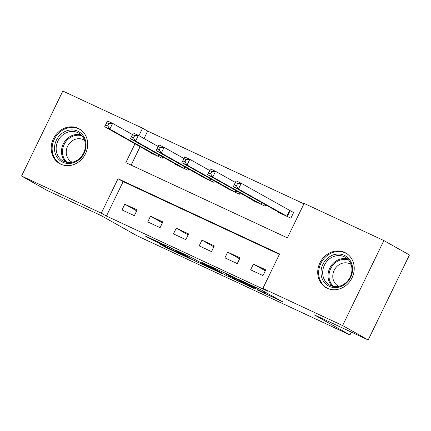 <?xml version="1.0" encoding="UTF-8"?>
<svg xmlns="http://www.w3.org/2000/svg" width="431" height="431" viewBox="0 0 431 431"><rect width="100%" height="100%" fill="white"/><g stroke="black" fill="none" stroke-linecap="round" stroke-linejoin="round"><path stroke-width="0.65" d="M257.587 290.101L282.424 301.684L261.089 289.847L238.752 279.482L253.487 286.755L255.745 288.097L248.251 284.843L264.332 292.859L257.587 290.101M78.151 128.325A19.923 17.698 119.4 0 1 79.229 128.88A19.923 17.698 119.4 0 1 85.198 154.325A19.923 17.698 119.4 0 1 60.755 164.157A19.923 17.698 119.4 0 1 59.677 163.602A19.923 17.698 119.4 0 1 53.708 138.157A19.923 17.698 119.4 0 1 78.151 128.325M344.676 252.447A19.923 17.698 119.4 0 1 345.754 252.997A19.923 17.698 119.4 0 1 351.723 278.442A19.923 17.698 119.4 0 1 327.28 288.274A19.923 17.698 119.4 0 1 326.202 287.725A19.923 17.698 119.4 0 1 320.233 262.274A19.923 17.698 119.4 0 1 344.676 252.447M159.244 243.682L166.323 247.669L191.412 259.3L170.083 247.464L145.231 235.989L154.379 240.94L165.833 246.225L161.927 243.946L166.625 245.999L173.364 249.393L185.89 256.504L159.244 243.682M134.995 143.782L125.836 162.643L287.396 237.88L304.13 203.427L383.881 240.568L409.45 254.969L368.182 339.951L314.161 314.792L349.956 334.946L136.945 235.746L101.145 215.592L47.119 190.432L21.55 176.031L62.818 91.049L142.569 128.19L138.933 135.679M368.182 339.951L342.613 325.55L262.862 288.414L279.59 253.961L118.029 178.72L101.301 213.173L21.55 176.031M279.396 254.365L123.147 181.602L106.414 216.055L267.974 291.291L262.862 288.414M106.414 216.055L101.301 213.173M226.13 275.42L254.242 288.56L232.907 276.724L207.817 265.092L226.13 275.42L226.658 274.331M221.577 273.399L194.715 260.793L176.408 250.459L190.885 257.248L201.239 262.883L209.256 266.563L201.39 262.113L204.219 263.427L221.653 273.243M265.771 269.849L253.423 264.095L250.637 269.838L262.985 275.587L265.771 269.849M240.045 257.867L227.697 252.113L224.907 257.857L237.255 263.61L240.045 257.867M214.32 245.885L201.972 240.137L199.181 245.875L211.529 251.629L214.32 245.885M188.595 233.904L176.247 228.155L173.456 233.898L185.804 239.647L188.595 233.904M162.864 221.922L150.516 216.173L147.731 221.917L160.079 227.665L162.864 221.922M137.139 209.945L124.791 204.192L122.005 209.935L134.353 215.689L137.139 209.945M303.93 203.836L147.682 131.072L144.046 138.556M140.113 146.659L131.148 165.116M278.652 212.144L278.518 212.418L290.866 218.167L293.656 212.424L290.305 210.867M265.771 204.887L265.14 206.185L252.792 200.437L252.927 200.162M240.045 192.91L239.415 194.209L227.067 188.455L227.196 188.18M214.32 180.928L213.684 182.227L201.336 176.473L201.471 176.198M188.589 168.947L187.959 170.245L175.611 164.497L175.746 164.222M162.864 156.965L162.234 158.263L149.886 152.515L150.02 152.24M349.956 334.946L351.34 332.107M383.881 240.568L342.613 325.55M147.682 131.072L142.569 128.19M123.147 181.602L118.029 178.72M253.423 264.095L265.313 270.792M227.697 252.113L239.588 258.81M201.972 240.137L213.862 246.828M176.247 228.155L188.137 234.852M150.516 216.173L162.406 222.87M124.791 204.192L136.681 210.888M249.36 286.2L234.211 277.532L225.16 273.421L236.754 280.021L249.36 286.2M205.819 265.658L217.256 271.104L209.412 266.827L201.39 263.142L205.819 265.658M234.383 184.872L236.441 185.831L237.556 183.531L235.498 182.572L233.333 186.623L236.118 180.88L241.263 183.277L238.478 189.02L233.333 186.623L281.863 213.975M293.586 212.569L241.263 183.277L237.556 183.531M287.52 216.61L238.478 189.02L236.441 185.831M236.118 180.88L235.498 182.572M208.652 172.89L210.711 173.849L211.826 171.554L209.768 170.595L207.602 174.641L210.393 168.898L215.538 171.296L212.747 177.039L207.602 174.641L256.138 201.994M235.353 182.453L215.538 171.296L211.826 171.554M261.789 204.628L212.747 177.039L210.711 173.849M210.393 168.898L209.768 170.595M182.927 160.908L184.985 161.867L186.1 159.572L184.042 158.613L181.877 162.659L184.667 156.922L189.812 159.314L187.022 165.057L181.877 162.659L230.413 190.017M209.628 170.477L189.812 159.314L186.1 159.572M236.064 192.646L187.022 165.057L184.985 161.867M184.667 156.922L184.042 158.613M157.202 148.927L159.26 149.886L160.375 147.591L158.317 146.632L156.151 150.683L158.942 144.94L164.087 147.337L161.296 153.075L156.151 150.683L204.687 178.035M183.902 158.495L164.087 147.337L160.375 147.591M210.339 180.664L161.296 153.075L159.26 149.886M158.942 144.94L158.317 146.632M131.477 136.95L133.535 137.909L134.65 135.609L132.592 134.65L130.426 138.701L133.211 132.958L138.356 135.356L135.571 141.099L130.426 138.701L178.962 166.054M158.177 146.513L138.356 135.356L134.65 135.609M184.613 168.688L135.571 141.099L133.535 137.909M133.211 132.958L132.592 134.65M328.53 257.469A17.245 15.317 119.4 0 1 350.263 260.631A17.245 15.317 119.4 0 1 345.064 284.174A17.245 15.317 119.4 0 1 323.331 281.012A17.245 15.317 119.4 0 1 328.53 257.469M344.962 283.474A15.969 14.18 -60.6 0 0 345.139 257.199A15.969 14.18 -60.6 0 0 329.65 258.745A15.969 14.18 -60.6 0 0 329.473 285.02A15.969 14.18 -60.6 0 0 344.962 283.474M338.798 286.346A12.569 11.168 119.4 0 1 338.125 285.995A12.569 11.168 119.4 0 1 338.265 265.307A12.569 11.168 119.4 0 1 350.457 264.09A12.569 11.168 119.4 0 1 351.103 264.483M347.914 254.462A19.799 17.585 -60.6 0 0 346.508 253.568A19.799 17.585 -60.6 0 0 327.301 255.486A19.799 17.585 -60.6 0 0 327.081 288.075A19.799 17.585 -60.6 0 0 328.573 288.813M62.743 162.207A17.245 15.317 119.4 0 1 56.38 140.231A17.245 15.317 119.4 0 1 77.801 131.196A17.245 15.317 119.4 0 1 84.164 153.172A17.245 15.317 119.4 0 1 62.743 162.207M77.752 132.635A15.969 14.18 -60.6 0 0 58.163 140.511A15.969 14.18 -60.6 0 0 62.948 160.903A15.969 14.18 -60.6 0 0 63.81 161.345A15.969 14.18 -60.6 0 0 83.398 153.468A15.969 14.18 -60.6 0 0 78.614 133.077A15.969 14.18 -60.6 0 0 77.752 132.635M72.273 162.223A12.569 11.168 119.4 0 1 71.6 161.878A12.569 11.168 119.4 0 1 67.834 145.823A12.569 11.168 119.4 0 1 83.253 139.617A12.569 11.168 119.4 0 1 83.937 139.967A12.569 11.168 119.4 0 1 84.584 140.366M81.389 130.345A19.799 17.585 -60.6 0 0 79.983 129.451A19.799 17.585 -60.6 0 0 78.916 128.901A19.799 17.585 -60.6 0 0 54.624 138.669A19.799 17.585 -60.6 0 0 60.555 163.952A19.799 17.585 -60.6 0 0 61.628 164.502A19.799 17.585 -60.6 0 0 62.048 164.69M105.751 124.968L107.809 125.927L108.924 123.627L106.866 122.673L104.701 126.719L107.486 120.976L112.631 123.374L109.846 129.117L104.701 126.719L153.231 154.072M132.452 134.531L112.631 123.374L108.924 123.627M158.888 156.706L109.846 129.117L107.809 125.927M107.486 120.976L106.866 122.673M264.86 291.771L264.332 292.859M263.341 290.941L262.824 292.013M255.227 287.116L254.996 287.601M253.665 286.389L253.487 286.755M229.604 275.991L229.152 276.928M198.19 261.364L197.737 262.296M195.243 259.704L194.715 260.793M209.59 266.455L209.412 266.827M154.691 240.293L154.379 240.94M151.626 238.871L151.351 239.437M166.598 247.108L166.323 247.669M163.532 245.681L163.301 246.16M290.074 210.743L287.283 216.486M289.54 210.463L286.755 216.2M262.317 202.942L261.558 204.504M261.789 202.651L261.024 204.224M236.592 190.965L235.832 192.528M236.064 190.669L235.299 192.242M210.861 178.984L210.107 180.546M210.339 178.687L209.574 180.26M185.136 167.002L184.376 168.564M184.613 166.705L183.848 168.279M332.323 286.195A15.969 14.18 119.4 0 1 334.979 261.746A15.969 14.18 119.4 0 1 347.618 259.026M348.528 259.974A15.441 13.717 -60.6 0 0 335.738 262.436A15.441 13.717 -60.6 0 0 333.605 286.48M65.798 162.078A15.969 14.18 119.4 0 1 63.756 143.033A15.969 14.18 119.4 0 1 81.098 134.903M82.009 135.857A15.441 13.717 -60.6 0 0 64.666 143.545A15.441 13.717 -60.6 0 0 67.085 162.358M159.411 155.02L158.651 156.582M158.888 154.724L158.123 156.302M265.641 292.213L265.081 293.355M256.041 287.493L255.745 288.097M327.081 288.075L328.007 288.592M346.508 253.568L347.434 254.091M79.983 129.451L80.909 129.973M60.555 163.952L61.482 164.475"/></g></svg>
